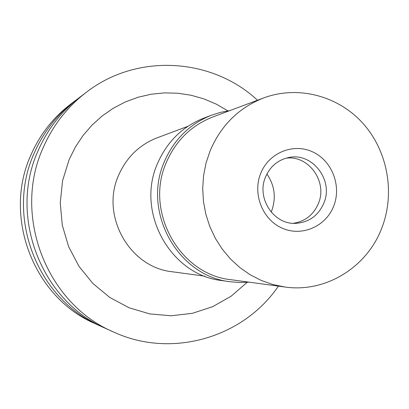 <?xml version="1.0" encoding="UTF-8"?>
<svg xmlns="http://www.w3.org/2000/svg" width="409" height="409" viewBox="0 0 409 409"><rect width="100%" height="100%" fill="white"/><g stroke="black" fill="none" stroke-linecap="round" stroke-linejoin="round"><path stroke-width="0.61" d="M74.995 100.88L70.68 104.152C53.047 117.628 39.729 134.74 30.721 155.476C2.664 217.404 34.039 297.849 95.353 323.77L100.287 325.999C37.49 299.465 5.317 216.954 34.07 153.472C43.293 132.219 56.938 114.689 74.995 100.88L77.485 99.044M103.119 327.241L100.287 325.999M86.463 92.199L79.954 97.127C61.406 111.304 47.393 129.321 37.914 151.172C8.369 216.438 41.457 301.321 105.957 328.565L113.39 331.924C46.672 303.754 12.372 215.763 42.965 148.15C52.776 125.517 67.275 106.867 86.463 92.199C137.153 52.853 212.128 57.817 257.501 100.246M278.381 286.126C243.554 337.563 171.55 359.041 113.39 331.924M227.9 110.865L216.33 104.157L204.035 98.932L191.182 95.266L177.966 93.237L164.582 92.879L151.223 94.213L138.109 97.235L125.43 101.907L113.395 108.175L102.194 115.957L92.01 125.128L83.007 135.558L75.348 147.092L69.152 159.546L62.562 180.778L60.241 202.982L62.296 225.252L68.635 246.668L78.998 266.361L92.935 283.539L109.868 297.517L129.08 307.767L149.791 313.918L171.167 315.774L192.368 313.325L212.593 306.714L231.08 296.239L247.164 282.343M187.915 126.294L157.235 137.777C139.372 144.806 126.483 157.337 118.564 175.379C100.292 215.681 129.546 267.501 172.291 271.775L204.751 276.167M271.182 212.102L271.586 211.126C276.331 197.956 274.771 185.589 266.903 174.024M211.53 115.195L203.518 118.252C182.286 126.749 166.944 141.851 157.496 163.559C135.578 212.312 170.625 275.155 221.75 280.548L230.236 281.75C177.854 276.233 141.903 211.714 164.372 161.673C174.055 139.392 189.771 123.901 211.53 115.195L220.579 112.342L229.878 110.583M249.153 282.174L239.7 282.522L230.236 281.75M263.611 97.956L212.772 116.989C191.315 125.43 175.824 140.604 166.294 162.521C144.3 211.519 179.725 274.659 231.054 279.725L284.848 287L272.839 284.531L261.198 280.416L250.129 274.725L239.832 267.542L230.502 258.989L222.297 249.214L215.374 238.386L209.868 226.688L205.87 214.336L203.467 201.555L202.695 188.564L203.564 175.609L206.07 162.915L210.149 150.711C221.121 125.241 238.943 107.659 263.611 97.956C298.064 85.113 338.187 95.793 362.957 123.375C387.727 150.987 395.324 192.966 381.914 227.741C367.272 267.087 325.886 293.028 284.848 287M260.712 173.385C252.297 193.876 262.501 219.72 282.246 228.191C301.873 236.969 325.886 226.479 333.698 206.121C341.791 185.891 331.985 160.589 312.563 151.851C293.258 142.818 268.841 152.767 260.712 173.385M323.841 203.161C333.943 180.236 312.149 151.908 288.473 157.588C277.747 160.037 270.098 166.514 265.528 177.02C256.182 198.125 273.815 224.858 295.86 223.345C309.005 222.343 318.335 215.615 323.841 203.161M285.963 158.196C308.647 154.847 327.844 181.939 318.371 203.564C313.452 214.889 305.088 221.468 293.273 223.304"/></g></svg>
